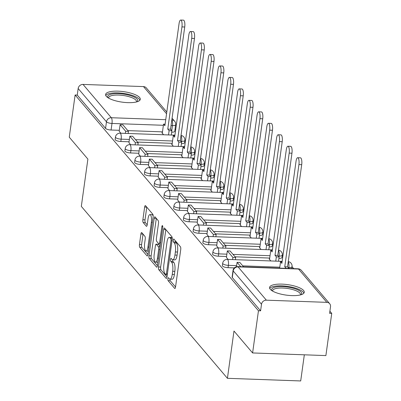 <?xml version="1.0" encoding="UTF-8"?>
<svg xmlns="http://www.w3.org/2000/svg" width="401" height="401" viewBox="0 0 401 401"><rect width="100%" height="100%" fill="white"/><g stroke="black" fill="none" stroke-linecap="round" stroke-linejoin="round"><path stroke-width="0.6" d="M167.894 278.735A1.544 0.471 -87.9 0 0 168.119 280.695L174.635 288.364A2.206 0.672 -87.9 0 0 174.846 288.484A2.206 0.672 -87.9 0 0 175.538 287.006L180.736 249.547A2.206 0.672 -87.9 0 0 180.41 246.745L173.894 239.076A1.544 0.471 -87.9 0 0 173.748 238.991A1.544 0.471 -87.9 0 0 173.262 240.029A1.544 0.471 -87.9 0 0 173.493 241.988L174.335 242.981A7.053 2.155 -87.9 0 1 175.372 251.948L174.941 255.071A7.053 2.155 -87.9 0 1 172.721 259.808A7.053 2.155 -87.9 0 1 172.054 259.422L171.207 258.429A1.544 0.471 -87.9 0 0 171.062 258.344A1.544 0.471 -87.9 0 0 170.575 259.382A1.544 0.471 -87.9 0 0 170.806 261.342L171.648 262.334A7.053 2.155 -87.9 0 1 172.686 271.302L172.255 274.424A7.053 2.155 -87.9 0 1 170.039 279.161A7.053 2.155 -87.9 0 1 169.367 278.775L168.525 277.783A1.544 0.471 -87.9 0 0 168.375 277.698A1.544 0.471 -87.9 0 0 167.894 278.735M169.994 279.161A1.544 0.471 -87.9 0 0 170.255 280.77L175.543 286.991M175.352 240.79A1.544 0.471 -87.9 0 0 175.628 242.064L176.47 243.056L174.335 242.981M172.681 259.808A1.544 0.471 -87.9 0 0 172.941 261.417L173.783 262.409L171.648 262.334M181.442 143.663A4.491 1.358 7.9 0 0 184.49 142.806L184.816 140.475A4.491 1.358 -172.1 0 1 181.618 141.327L180.836 141.297M191.192 155.137A4.491 1.358 7.9 0 0 194.239 154.28L194.56 151.944A4.491 1.358 -172.1 0 1 191.362 152.801L190.585 152.771M200.941 166.61A4.491 1.358 7.9 0 0 203.989 165.748L204.31 163.418A4.491 1.358 -172.1 0 1 201.112 164.27L200.335 164.245M210.685 178.079A4.491 1.358 7.9 0 0 213.733 177.222L214.059 174.891A4.491 1.358 -172.1 0 1 210.861 175.743L210.084 175.713M220.435 189.553A4.491 1.358 7.9 0 0 223.482 188.696L223.808 186.36A4.491 1.358 -172.1 0 1 220.61 187.217L219.828 187.187M230.184 201.026A4.491 1.358 7.9 0 0 233.232 200.164L233.557 197.833A4.491 1.358 -172.1 0 1 230.359 198.685L229.578 198.66M239.933 212.495A4.491 1.358 7.9 0 0 242.981 211.638L243.302 209.307A4.491 1.358 -172.1 0 1 240.104 210.159L239.327 210.134M249.683 223.969A4.491 1.358 7.9 0 0 252.73 223.111L253.051 220.781A4.491 1.358 -172.1 0 1 249.853 221.633L249.076 221.603M259.427 235.442A4.491 1.358 7.9 0 0 262.475 234.58L262.8 232.249A4.491 1.358 -172.1 0 1 259.602 233.101L258.825 233.076M269.176 246.911A4.491 1.358 7.9 0 0 272.224 246.054L272.55 243.723A4.491 1.358 -172.1 0 1 269.352 244.575L268.57 244.55M278.926 258.384A4.491 1.358 7.9 0 0 281.973 257.527L282.299 255.196A4.491 1.358 -172.1 0 1 279.096 256.049L278.319 256.018M270.249 289.266A17.514 5.293 7.9 0 0 289.016 295.432A17.514 5.293 7.9 0 0 304.259 292.274A17.514 5.293 7.9 0 0 303.577 290.469A17.514 5.293 7.9 0 0 284.81 284.304A17.514 5.293 7.9 0 0 269.567 287.462A17.514 5.293 7.9 0 0 270.249 289.266M106.28 96.305A17.514 5.293 7.9 0 0 125.042 102.466A17.514 5.293 7.9 0 0 140.29 99.308A17.514 5.293 7.9 0 0 139.608 97.503A17.514 5.293 7.9 0 0 120.841 91.338A17.514 5.293 7.9 0 0 105.593 94.496A17.514 5.293 7.9 0 0 106.28 96.305M141.804 232.655A2.206 0.672 -87.9 0 0 141.593 232.535A2.206 0.672 -87.9 0 0 140.901 234.019L139.443 244.525A2.206 0.672 -87.9 0 0 139.769 247.327L147.002 255.848A2.206 0.672 -87.9 0 0 147.212 255.968A2.206 0.672 -87.9 0 0 147.904 254.485L153.102 217.026A2.206 0.672 -87.9 0 0 152.781 214.224L145.543 205.708A2.206 0.672 -87.9 0 0 145.332 205.588A2.206 0.672 -87.9 0 0 144.641 207.066L142.876 219.763A2.206 0.672 -87.9 0 0 143.202 222.565L146.3 226.209A2.206 0.672 -87.9 0 0 146.51 226.329A2.206 0.672 -87.9 0 0 147.202 224.851L148.074 218.555A5.895 1.804 -87.9 0 1 149.929 214.595A5.895 1.804 -87.9 0 1 151.357 222.415L147.934 247.076A5.895 1.804 -87.9 0 1 146.084 251.036A5.895 1.804 -87.9 0 1 144.656 243.217L145.222 239.106A2.206 0.672 -87.9 0 0 144.901 236.304L141.804 232.655M266.369 300.179L326.83 302.354A4.491 4.055 139.6 0 1 329.662 303.687A4.491 4.055 139.6 0 1 330.514 306.75L329.602 313.321L331.737 313.397L325.883 355.587L252.605 352.95L233.983 331.036L227.422 378.313L81.323 206.38L87.884 159.102L69.263 137.187L75.117 94.997L258.46 310.76L260.595 310.84L261.507 304.264L233.197 270.951A4.491 1.358 -172.1 0 1 233.026 270.49L232.114 277.061A4.491 1.358 -172.1 0 0 232.289 277.527L233.197 270.951A4.491 4.055 139.6 0 1 238.059 266.865L266.369 300.179A4.491 4.055 139.6 0 0 261.507 304.264M252.605 352.95L258.46 310.76M158.515 266.976A2.206 0.672 -87.9 0 0 158.841 269.778L166.079 278.294A2.206 0.672 -87.9 0 0 166.29 278.414A2.206 0.672 -87.9 0 0 166.981 276.936L172.179 239.477A2.206 0.672 -87.9 0 0 171.854 236.675L164.616 228.159A2.206 0.672 -87.9 0 0 164.41 228.034A2.206 0.672 -87.9 0 0 163.713 229.517L158.515 266.976L160.656 267.051A2.206 0.672 -87.9 0 0 160.976 269.853L166.981 276.921M156.54 267.071L149.302 258.555A2.206 0.672 -87.9 0 1 148.982 255.748L154.179 218.289A2.206 0.672 -87.9 0 1 154.871 216.811A2.206 0.672 -87.9 0 1 155.082 216.931L158.174 220.58A2.206 0.672 -87.9 0 1 158.5 223.382L156.395 238.57A2.206 0.672 -87.9 0 0 156.716 241.377L158.771 243.793A2.206 0.672 -87.9 0 0 158.981 243.913A2.206 0.672 -87.9 0 0 159.673 242.435L161.869 226.62A1.544 0.471 -87.9 0 1 162.355 225.583A1.544 0.471 -87.9 0 1 162.731 227.628L157.443 265.713A2.206 0.672 -87.9 0 1 156.751 267.191A2.206 0.672 -87.9 0 1 156.54 267.071L156.971 267.086M162.48 131.864L127.824 130.616M119.323 130.31L111.082 130.014L111.994 123.443A4.491 1.358 -172.1 0 1 106.471 121.814L78.165 88.501A4.491 4.055 -40.4 0 1 83.027 84.416L143.488 86.591A4.491 4.055 -40.4 0 1 146.32 87.924L166.796 112.019M331.737 313.397L329.893 311.226M293.702 268.635L292.043 266.68M282.905 255.933L282.294 255.211M273.161 244.46L272.545 243.738A4.491 4.491 0 0 0 268.76 238.665M263.412 232.986L262.8 232.264A4.491 4.491 0 0 0 259.011 227.192M253.663 221.517L253.051 220.796M243.913 210.044L243.302 209.322M234.164 198.57L233.552 197.848A4.491 4.491 0 0 0 229.768 192.776M224.42 187.097L223.803 186.38M214.67 175.628L214.059 174.906M204.921 164.154L204.31 163.433M195.172 152.681L194.56 151.959A4.491 4.491 0 0 0 190.771 146.886M185.427 141.212L184.811 140.49M175.678 129.739L175.062 129.017M304.329 354.81L300.7 380.95L227.422 378.313M75.117 94.997L77.253 95.077L78.165 88.501M269.582 258.976L269.116 258.961L270.81 260.951M226.425 257.422L228.084 259.417M259.833 247.502L259.372 247.487L261.061 249.482M216.675 245.953L218.334 247.943M250.084 236.034L249.622 236.014L251.317 238.009M206.931 234.48L208.585 236.47M240.339 224.56L239.873 224.545L241.567 226.535M197.182 223.006L198.836 225.001M230.59 213.086L230.124 213.071L231.818 215.061M187.432 211.538L189.092 213.527M220.841 201.618L220.38 201.598L222.069 203.593M177.683 200.064L179.342 202.054M211.091 190.144L210.63 190.129L212.324 192.119M167.934 188.59L169.593 190.58M201.342 178.671L200.881 178.656L202.575 180.645M158.189 177.122L159.844 179.112M191.598 167.202L191.132 167.182L192.826 169.177M148.44 165.648L150.094 167.638M181.848 155.728L181.382 155.713L183.077 157.703M138.691 154.174L140.35 156.164M172.099 144.255L171.638 144.24L173.327 146.23M128.942 142.706L130.601 144.696M172.23 143.332L137.573 142.089M129.072 141.784L120.831 141.483L121.152 139.152A4.491 1.358 -172.1 0 1 115.458 137.067L115.132 139.398A4.491 1.358 7.9 0 0 120.831 141.483M181.974 154.806L147.322 153.558M138.821 153.252L130.581 152.956L130.901 150.626A4.491 1.358 -172.1 0 1 125.207 148.535L124.881 150.871A4.491 1.358 7.9 0 0 130.581 152.956M191.723 166.28L157.072 165.032M148.565 164.726L140.325 164.43L140.651 162.099A4.491 1.358 -172.1 0 1 134.952 160.009L134.631 162.34A4.491 1.358 7.9 0 0 140.325 164.43M201.472 177.748L166.816 176.505M158.315 176.199L150.074 175.899L150.4 173.568A4.491 1.358 -172.1 0 1 144.701 171.483L144.38 173.813A4.491 1.358 7.9 0 0 150.074 175.899M211.222 189.222L176.565 187.974M168.064 187.668L159.824 187.372L160.149 185.041A4.491 1.358 -172.1 0 1 154.45 182.951L154.124 185.287A4.491 1.358 7.9 0 0 159.824 187.372M220.971 200.695L186.315 199.447M177.813 199.142L169.573 198.846L169.894 196.515A4.491 1.358 -172.1 0 1 164.199 194.425L163.874 196.756A4.491 1.358 7.9 0 0 169.573 198.846M230.715 212.164L196.064 210.921M187.563 210.615L179.322 210.319L179.643 207.984A4.491 1.358 -172.1 0 1 173.944 205.898L173.623 208.229A4.491 1.358 7.9 0 0 179.322 210.319M240.465 223.638L205.813 222.39M197.307 222.084L189.066 221.788L189.392 219.457A4.491 1.358 -172.1 0 1 183.693 217.367L183.372 219.703A4.491 1.358 7.9 0 0 189.066 221.788M250.214 235.111L215.558 233.863M207.056 233.557L198.816 233.262L199.142 230.931A4.491 1.358 -172.1 0 1 193.442 228.841L193.117 231.171A4.491 1.358 7.9 0 0 198.816 233.262M259.963 246.58L225.307 245.337M216.806 245.031L208.565 244.735L208.891 242.399A4.491 1.358 -172.1 0 1 203.192 240.314L202.866 242.645A4.491 1.358 7.9 0 0 208.565 244.735M269.708 258.054L235.056 256.805M226.555 256.5L218.314 256.204L218.635 253.873A4.491 1.358 -172.1 0 1 212.941 251.783L212.615 254.119A4.491 1.358 7.9 0 0 218.314 256.204M234.324 267.903L228.064 267.678L228.385 265.347A4.491 1.358 -172.1 0 1 222.685 263.257L222.365 265.587A4.491 1.358 7.9 0 0 228.064 267.678M119.197 131.232L120.851 133.222M162.35 132.781L161.889 132.766L163.583 134.761M171.763 130.621L172.455 125.613A4.491 1.358 -172.1 0 0 175.653 124.761L174.741 131.333A4.491 1.358 -172.1 0 1 171.693 132.19M77.253 95.077L105.558 128.39A4.491 1.358 7.9 0 0 111.082 130.014M260.595 310.84L232.289 277.527M170.039 279.161L172.174 279.241A7.053 2.155 -87.9 0 0 174.39 274.5L172.255 274.424M173.783 262.409A7.053 2.155 -87.9 0 1 174.821 271.382L174.39 274.5M172.721 259.808L174.861 259.888A7.053 2.155 -87.9 0 0 177.077 255.146L174.941 255.071M176.47 243.056A7.053 2.155 -87.9 0 1 177.508 252.028L177.077 255.146M163.713 229.517L165.839 229.593L160.656 267.051M165.808 274.59A1.544 0.471 -87.9 0 0 165.954 274.67A1.544 0.471 -87.9 0 0 166.44 273.637L171.001 240.755A1.544 0.471 -87.9 0 0 170.776 238.795L169.889 237.748A7.053 2.155 -87.9 0 0 169.217 237.357A7.053 2.155 -87.9 0 0 167.001 242.099L163.884 264.57A7.053 2.155 -87.9 0 0 164.921 273.542L165.808 274.59M169.217 237.357L171.352 237.437A7.053 2.155 -87.9 0 1 172.024 237.823L172.23 238.069M157.448 265.698L151.443 258.63L149.302 258.555M156.31 218.385L151.117 255.828A2.206 0.672 -87.9 0 0 151.443 258.63M154.205 254.334A5.895 1.804 -87.9 0 0 155.633 262.159A5.895 1.804 -87.9 0 0 157.488 258.199L158.696 249.507A2.206 0.672 -87.9 0 0 158.37 246.705L156.315 244.289A2.206 0.672 -87.9 0 0 156.104 244.169A2.206 0.672 -87.9 0 0 155.413 245.648L154.205 254.334M155.633 262.159L157.773 262.234A5.895 1.804 -87.9 0 0 157.929 262.219M156.104 244.169L158.24 244.244A2.206 0.672 -87.9 0 1 158.45 244.364L160.129 246.344M146.084 251.036L148.22 251.116A5.895 1.804 -87.9 0 0 148.375 251.096M153.167 216.079A5.895 1.804 -87.9 0 0 152.064 214.67L149.929 214.595M146.776 207.157L145.017 219.838A2.206 0.672 -87.9 0 0 145.337 222.64L147.202 224.836M143.037 234.109L141.578 244.6A2.206 0.672 -87.9 0 0 141.904 247.407L147.909 254.475M297.677 157.713L300.454 157.814A5.163 1.579 92.1 0 1 301.707 164.666L298.93 164.565A5.163 1.579 -87.9 0 0 297.677 157.713A5.163 1.579 -87.9 0 0 296.053 161.182L281.873 263.372L280.53 261.793L279.652 268.129M282.088 261.848L280.53 261.793M301.707 164.666L287.527 266.855L288.87 268.434L286.088 268.359M243.572 266.83L239.858 262.46L237.081 262.359L240.795 266.73M237.081 262.359L236.475 266.73M298.93 164.565L284.75 266.755L286.093 268.334M284.75 266.755L287.527 266.855M272.023 290.74A15.158 4.576 -172.1 0 1 290.234 287.527A15.158 4.576 -172.1 0 1 301.006 294.76M300.309 294.951A14.035 4.241 7.9 0 0 300.429 294.555A14.035 4.241 7.9 0 0 289.823 288.885A14.035 4.241 7.9 0 0 272.63 290.695A14.035 4.241 7.9 0 0 272.64 291.111M303.838 293.186A17.403 5.258 7.9 0 0 290.76 286.926A17.403 5.258 7.9 0 0 269.723 288.454M108.054 97.774A15.158 4.576 -172.1 0 1 126.265 94.561A15.158 4.576 -172.1 0 1 137.032 101.794M136.34 101.984A14.035 4.241 7.9 0 0 136.46 101.588A14.035 4.241 7.9 0 0 125.854 95.919A14.035 4.241 7.9 0 0 108.661 97.729A14.035 4.241 7.9 0 0 108.671 98.145M139.869 100.22A17.403 5.258 7.9 0 0 126.791 93.959A17.403 5.258 7.9 0 0 105.754 95.488M287.928 146.245L290.705 146.34A5.163 1.579 92.1 0 1 291.958 153.197L289.181 153.097A5.163 1.579 -87.9 0 0 287.928 146.245A5.163 1.579 -87.9 0 0 286.309 149.713L272.129 251.898L270.785 250.319L269.517 259.432M272.339 250.374L270.785 250.319M291.958 153.197L277.778 255.382L279.121 256.966L276.344 256.866L275.753 261.131M278.53 261.231L279.121 256.966M235.372 259.678L235.673 257.532L230.109 250.986L227.332 250.886L232.896 257.432L232.595 259.577M227.332 250.886L226.42 257.457M235.673 257.532L232.896 257.432M289.181 153.097L275.001 255.282L276.344 256.866M275.001 255.282L277.778 255.382M278.179 134.771L280.961 134.871A5.163 1.579 92.1 0 1 282.209 141.723L279.432 141.623A5.163 1.579 -87.9 0 0 278.179 134.771A5.163 1.579 -87.9 0 0 276.56 138.24L262.379 240.43L261.036 238.846L259.773 247.958M262.59 238.901L261.036 238.846M282.209 141.723L268.028 243.913L269.372 245.492L266.595 245.392L266.003 249.658M268.78 249.758L269.372 245.492M225.628 248.204L225.923 246.059L220.36 239.517L217.583 239.417L223.146 245.958L222.846 248.104M217.583 239.417L216.67 245.988M225.923 246.059L223.146 245.958M279.432 141.623L265.251 243.813L266.595 245.392M265.251 243.813L268.028 243.913M268.434 123.297L271.211 123.398A5.163 1.579 92.1 0 1 272.459 130.25L269.683 130.15A5.163 1.579 -87.9 0 0 268.434 123.297A5.163 1.579 -87.9 0 0 266.81 126.766L252.63 228.956L251.287 227.377L250.023 236.485M252.841 227.432L251.287 227.377M272.459 130.25L258.284 232.44L259.627 234.019L256.851 233.918L256.254 238.184M259.036 238.284L259.627 234.019M215.878 236.735L216.174 234.59L210.615 228.044L207.838 227.943L213.397 234.49L213.101 236.635M207.838 227.943L206.926 234.515M216.174 234.59L213.397 234.49M269.683 130.15L255.507 232.339L256.851 233.918M255.507 232.339L258.284 232.44M258.685 111.824L261.462 111.924A5.163 1.579 92.1 0 1 262.715 118.776L259.938 118.681A5.163 1.579 -87.9 0 0 258.685 111.824A5.163 1.579 -87.9 0 0 257.061 115.298L242.881 217.482L241.537 215.903L240.274 225.016M243.091 215.959L241.537 215.903M262.715 118.776L248.535 220.966L249.878 222.55L247.101 222.45L246.51 226.715M249.287 226.816L249.878 222.55M206.129 225.262L206.425 223.116L200.866 216.57L198.089 216.47L203.648 223.016L203.352 225.161M198.089 216.47L197.177 223.041M206.425 223.116L203.648 223.016M259.938 118.681L245.758 220.866L247.101 222.45M245.758 220.866L248.535 220.966M248.936 100.355L251.713 100.456A5.163 1.579 92.1 0 1 252.966 107.308L250.189 107.207A5.163 1.579 -87.9 0 0 248.936 100.355A5.163 1.579 -87.9 0 0 247.312 103.824L233.131 206.014L231.788 204.43L230.525 213.543M233.347 204.485L231.788 204.43M252.966 107.308L238.785 209.492L240.129 211.076L237.352 210.976L236.76 215.242M239.537 215.342L240.129 211.076M196.38 213.788L196.68 211.643L191.117 205.096L188.34 205.001L193.904 211.543L193.603 213.688M188.34 205.001L187.427 211.573M196.68 211.643L193.904 211.543M250.189 107.207L236.009 209.397L237.352 210.976M236.009 209.397L238.785 209.492M239.186 88.882L241.963 88.982A5.163 1.579 92.1 0 1 243.217 95.834L240.44 95.734A5.163 1.579 -87.9 0 0 239.186 88.882A5.163 1.579 -87.9 0 0 237.567 92.35L223.387 194.54L222.044 192.961L220.776 202.069M223.598 193.016L222.044 192.961M243.217 95.834L229.036 198.024L230.38 199.603L227.603 199.503L227.011 203.768M229.788 203.868L230.38 199.603M186.63 202.32L186.931 200.174L181.367 193.628L178.59 193.528L184.154 200.074L183.853 202.219M178.59 193.528L177.678 200.099M186.931 200.174L184.154 200.074M240.44 95.734L226.259 197.924L227.603 199.503M226.259 197.924L229.036 198.024M229.442 77.408L232.219 77.508A5.163 1.579 92.1 0 1 233.467 84.36L230.69 84.26A5.163 1.579 -87.9 0 0 229.442 77.408A5.163 1.579 -87.9 0 0 227.818 80.882L213.638 183.067L212.294 181.488L211.031 190.6M213.848 181.543L212.294 181.488M233.467 84.36L219.287 186.55L220.635 188.134L217.853 188.034L217.262 192.3M220.039 192.395L220.635 188.134M176.886 190.846L177.182 188.701L171.623 182.154L168.841 182.054L174.405 188.6L174.109 190.746M168.841 182.054L167.929 188.625M177.182 188.701L174.405 188.6M230.69 84.26L216.51 186.45L217.853 188.034M216.51 186.45L219.287 186.55M219.693 65.939L222.47 66.04A5.163 1.579 92.1 0 1 223.723 72.892L220.941 72.792A5.163 1.579 -87.9 0 0 219.693 65.939A5.163 1.579 -87.9 0 0 218.069 69.408L203.888 171.598L202.545 170.014L201.282 179.127M204.099 170.069L202.545 170.014M223.723 72.892L209.543 175.077L210.886 176.661L208.109 176.56L207.517 180.826M210.294 180.926L210.886 176.661M167.137 179.372L167.433 177.227L161.874 170.681L159.097 170.58L164.656 177.127L164.36 179.272M159.097 170.58L158.184 177.157M167.433 177.227L164.656 177.127M220.941 72.792L206.766 174.976L208.109 176.56M206.766 174.976L209.543 175.077M209.944 54.466L212.72 54.566A5.163 1.579 92.1 0 1 213.974 61.418L211.197 61.318A5.163 1.579 -87.9 0 0 209.944 54.466A5.163 1.579 -87.9 0 0 208.32 57.934L194.139 160.124L192.796 158.54L191.533 167.653M194.355 158.601L192.796 158.54M213.974 61.418L199.793 163.608L201.137 165.187L198.36 165.087L197.768 169.352M200.545 169.453L201.137 165.187M157.387 167.899L157.683 165.753L152.124 159.212L149.347 159.112L154.906 165.658L154.611 167.803M149.347 159.112L148.435 165.683M157.683 165.753L154.906 165.658M211.197 61.318L197.016 163.508L198.36 165.087M197.016 163.508L199.793 163.608M200.194 42.992L202.971 43.092A5.163 1.579 92.1 0 1 204.224 49.945L201.447 49.844A5.163 1.579 -87.9 0 0 200.194 42.992A5.163 1.579 -87.9 0 0 198.57 46.466L184.395 148.651L183.051 147.072L181.783 156.184M184.605 147.127L183.051 147.072M204.224 49.945L190.044 152.134L191.387 153.713L188.61 153.618L188.019 157.879M190.796 157.979L191.387 153.713M147.638 156.43L147.939 154.285L142.375 147.738L139.598 147.638L145.162 154.185L144.861 156.33M139.598 147.638L138.686 154.21M147.939 154.285L145.162 154.185M201.447 49.844L187.267 152.034L188.61 153.618M187.267 152.034L190.044 152.134M190.445 31.524L193.227 31.624A5.163 1.579 92.1 0 1 194.475 38.476L191.698 38.376A5.163 1.579 -87.9 0 0 190.445 31.524A5.163 1.579 -87.9 0 0 188.826 34.992L174.646 137.182L173.302 135.598L172.039 144.711M174.856 135.653L173.302 135.598M194.475 38.476L180.295 140.661L181.638 142.245L178.861 142.144L178.27 146.41M181.046 146.51L181.638 142.245M137.894 144.956L138.19 142.811L132.626 136.265L129.849 136.165L135.413 142.711L135.112 144.856M129.849 136.165L128.937 142.741M138.19 142.811L135.413 142.711M191.698 38.376L177.518 140.561L178.861 142.144M177.518 140.561L180.295 140.661M180.701 20.05L183.478 20.15A5.163 1.579 92.1 0 1 184.726 27.002L181.949 26.902A5.163 1.579 -87.9 0 0 180.701 20.05A5.163 1.579 -87.9 0 0 179.077 23.519L164.896 125.708L163.553 124.125L162.29 133.237M165.107 124.185L163.553 124.125M184.726 27.002L170.55 129.192L171.894 130.771L169.112 130.671L168.52 134.936M171.302 135.037L171.894 130.771M128.145 133.483L128.44 131.338L122.881 124.796L120.105 124.696L125.663 131.237L125.368 133.383M120.105 124.696L119.192 131.267M128.44 131.338L125.663 131.237M181.949 26.902L167.768 129.092L169.112 130.671M167.768 129.092L170.55 129.192M170.255 280.77L168.119 280.695M175.628 242.064L173.493 241.988M172.941 261.417L170.806 261.342M181.513 142.089L181.618 141.327A4.491 1.373 -87.9 0 0 180.991 135.658M191.257 153.563L191.362 152.801A4.491 1.373 -87.9 0 0 190.741 147.132M201.006 165.037L201.112 164.27A4.491 1.373 -87.9 0 0 200.485 158.606M210.756 176.505L210.861 175.743A4.491 1.373 -87.9 0 0 210.234 170.074M220.505 187.979L220.61 187.217A4.491 1.373 -87.9 0 0 219.984 181.548M230.249 199.452L230.359 198.685A4.491 1.373 -87.9 0 0 229.733 193.021M239.999 210.921L240.104 210.159A4.491 1.373 -87.9 0 0 239.482 204.495M249.748 222.395L249.853 221.633A4.491 1.373 -87.9 0 0 249.227 215.964M259.497 233.868L259.602 233.101A4.491 1.373 -87.9 0 0 258.976 227.437M269.246 245.342L269.352 244.575A4.491 1.373 -87.9 0 0 268.725 238.911M278.991 256.81L279.096 256.049A4.491 1.373 -87.9 0 0 278.474 250.379M291.783 268.565L292.043 266.665A4.491 1.358 -172.1 0 1 288.845 267.522L288.068 267.492M288.74 268.284L288.845 267.522A4.491 1.373 -87.9 0 0 288.219 261.853M171.828 119.949A4.491 1.373 92.1 0 1 172.455 125.613L171.052 125.563M163.392 125.287L111.994 123.443A4.491 1.373 92.1 0 0 111.333 117.729L165.733 119.688M166.555 113.739L143.488 86.591M83.027 84.416L111.333 117.729A4.491 4.055 139.6 0 0 106.471 121.814L105.558 128.39M326.83 302.354L298.519 269.041L238.059 266.865A4.491 1.373 -87.9 0 0 237.633 266.62A4.491 4.491 0 0 0 233.026 270.49M172.55 141.002L135.518 139.668M129.393 139.448L121.152 139.152A4.491 1.373 92.1 0 0 120.495 133.443A4.491 1.373 92.1 0 0 120.064 133.192A4.491 4.491 0 0 0 115.458 137.067M182.3 152.475L145.267 151.142M139.142 150.921L130.901 150.626A4.491 1.373 92.1 0 0 130.24 144.911A4.491 1.373 92.1 0 0 129.814 144.666A4.491 4.491 0 0 0 125.207 148.535M192.049 163.944L155.017 162.616M148.891 162.395L140.651 162.099A4.491 1.373 92.1 0 0 139.989 156.385A4.491 1.373 92.1 0 0 139.563 156.139A4.491 4.491 0 0 0 134.952 160.009M201.798 175.417L164.766 174.084M158.641 173.864L150.4 173.568A4.491 1.373 92.1 0 0 149.738 167.859A4.491 1.373 92.1 0 0 149.312 167.608A4.491 4.491 0 0 0 144.701 171.483M211.543 186.891L174.51 185.558M168.39 185.337L160.149 185.041A4.491 1.373 92.1 0 0 159.488 179.332A4.491 1.373 92.1 0 0 159.057 179.082A4.491 4.491 0 0 0 154.45 182.951M221.292 198.36L184.26 197.031M178.134 196.811L169.894 196.515A4.491 1.373 92.1 0 0 169.232 190.801A4.491 1.373 92.1 0 0 168.806 190.555A4.491 4.491 0 0 0 164.199 194.425M231.041 209.833L194.009 208.5M187.884 208.279L179.643 207.984A4.491 1.373 92.1 0 0 178.981 202.274A4.491 1.373 92.1 0 0 178.555 202.029A4.491 4.491 0 0 0 173.944 205.898M240.79 221.307L203.758 219.974M197.633 219.753L189.392 219.457A4.491 1.373 92.1 0 0 188.731 213.748A4.491 1.373 92.1 0 0 188.305 213.497A4.491 4.491 0 0 0 183.693 217.367M250.535 232.775L213.507 231.447M207.382 231.227L199.142 230.931A4.491 1.373 92.1 0 0 198.48 225.217A4.491 1.373 92.1 0 0 198.054 224.971A4.491 4.491 0 0 0 193.442 228.841M260.284 244.249L223.252 242.916M217.126 242.695L208.891 242.399A4.491 1.373 92.1 0 0 208.229 236.69A4.491 1.373 92.1 0 0 207.798 236.445A4.491 4.491 0 0 0 203.192 240.314M270.033 255.723L233.001 254.389M226.876 254.169L218.635 253.873A4.491 1.373 92.1 0 0 217.974 248.164A4.491 1.373 92.1 0 0 217.548 247.913A4.491 4.491 0 0 0 212.941 251.783M279.783 267.196L242.75 265.863M236.625 265.642L228.385 265.347A4.491 1.373 92.1 0 0 227.723 259.632A4.491 1.373 92.1 0 0 227.297 259.387A4.491 4.491 0 0 0 222.685 263.257M171.839 119.904A4.491 4.055 -40.4 0 1 174.63 121.237L172.069 118.225M298.093 268.795A4.491 1.373 -87.9 0 1 298.519 269.041A4.491 4.055 -40.4 0 1 301.357 270.374A4.491 4.491 0 0 0 298.093 268.795L237.633 266.62M174.821 271.382L172.686 271.302M177.508 252.028L175.372 251.948M175.062 288.379L174.635 288.364M166.505 278.309L166.079 278.294M160.976 269.853L158.841 269.778M167.433 273.672L166.44 273.637M171.999 240.79L171.001 240.755M172.235 238.846L170.776 238.795M172.024 237.823L169.889 237.748M151.117 255.828L148.982 255.748M156.3 218.37L154.179 218.289M160.671 242.47L159.673 242.435M162.766 226.65L161.869 226.62M158.48 258.234L157.488 258.199M159.688 249.547L158.696 249.507M160.074 246.765L158.37 246.705M158.45 244.364L156.315 244.289M148.931 247.111L147.934 247.076M152.35 222.455L151.357 222.415M146.726 226.224L146.3 226.209M145.337 222.64L143.202 222.565M145.017 219.838L142.876 219.763M146.761 207.142L144.641 207.066M147.433 255.863L147.002 255.848M141.904 247.407L139.769 247.327M141.578 244.6L139.443 244.525M143.022 234.094L140.901 234.019M227.297 259.387L282.154 261.362M292.043 266.665A4.491 4.491 0 0 0 288.254 261.607M217.548 247.913L272.404 249.888M282.299 255.196A4.491 4.491 0 0 0 278.505 250.134M207.798 236.445L262.66 238.415M198.054 224.971L252.911 226.946M188.305 213.497L243.161 215.472M253.051 220.781A4.491 4.491 0 0 0 249.262 215.718M178.555 202.029L233.412 203.999M243.302 209.307A4.491 4.491 0 0 0 239.512 204.244M168.806 190.555L223.663 192.525M159.057 179.082L213.918 181.057M223.808 186.36A4.491 4.491 0 0 0 220.019 181.302M149.312 167.608L204.169 169.583M214.059 174.891A4.491 4.491 0 0 0 210.269 169.829M139.563 156.139L194.42 158.109M204.31 163.418A4.491 4.491 0 0 0 200.52 158.36M129.814 144.666L184.671 146.641M120.064 133.192L174.926 135.167M184.816 140.475A4.491 4.491 0 0 0 181.026 135.413M175.653 124.761A4.491 4.491 0 0 0 174.63 121.237M329.662 303.687L301.357 270.374M167.287 274.72L165.954 274.67M160.46 243.968L158.981 243.913"/></g></svg>
